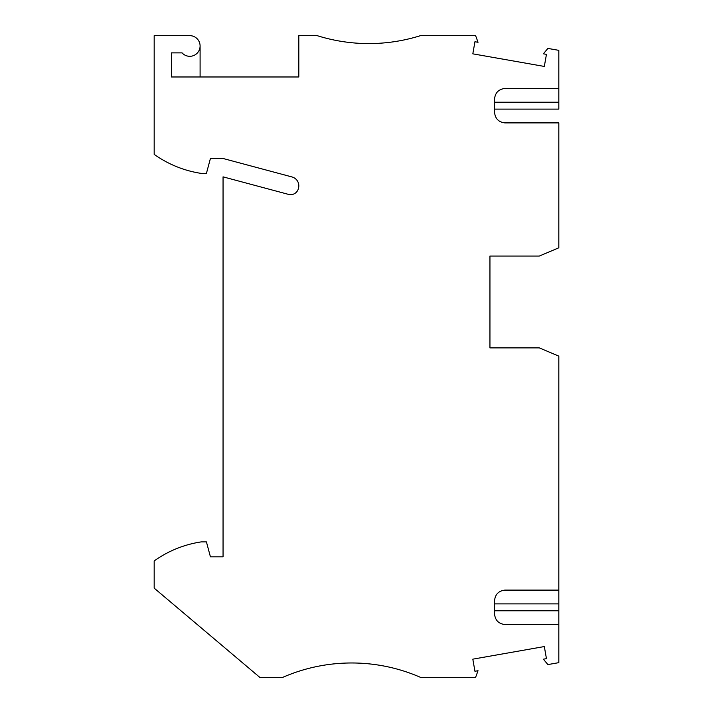<?xml version="1.0" encoding="UTF-8"?>
<svg xmlns="http://www.w3.org/2000/svg" width="713" height="713" viewBox="0 0 713 713"><rect width="100%" height="100%" fill="white"/><g stroke="black" fill="none" stroke-linecap="round" stroke-linejoin="round"><path stroke-width="1.07" d="M489.947 292.214L489.947 256.056L539.313 256.056L558.823 247.803L558.823 122.894L504.875 122.894C498.53 122.11 495.089 118.51 494.537 112.084L494.537 99.259C495.089 92.842 498.53 89.241 504.875 88.457L558.823 88.457L558.823 50.347L547.896 48.422L543.377 53.805L546.452 54.348L544.322 66.443L472.817 53.84L474.947 41.737L478.031 42.281L475.616 35.65L420.501 35.65A172.189 172.189 0 0 1 317.187 35.65L298.818 35.65L298.818 76.977L171.396 76.977L171.396 52.869L182.065 52.869A10.33 10.33 0 0 0 199.194 50.195A10.33 10.33 0 0 0 189.765 35.65L154.177 35.65L154.177 154.356A109.053 109.053 0 0 0 201.244 173.402L206.422 173.402L210.424 158.482L223.053 158.482L292.009 176.958A9.18 9.18 0 0 1 298.426 188.464A8.039 8.039 0 0 1 288.524 194.391L223.053 176.851L223.053 556.817L210.424 556.817L206.422 541.889L201.244 541.889A109.053 109.053 0 0 0 154.177 560.935L154.177 588.136L259.782 677.35L282.749 677.35A172.189 172.189 0 0 1 420.501 677.35L475.616 677.35L478.031 670.719L474.947 671.263L472.817 659.16L544.322 646.557L546.452 658.652L543.377 659.195L547.896 664.578L558.823 662.653L558.823 624.543L504.875 624.543C498.53 623.759 495.089 620.158 494.537 613.741L494.537 603.884L558.823 603.884L558.823 590.106L504.875 590.106C498.53 590.89 495.089 594.49 494.537 600.916L494.537 610.774L558.823 610.774L558.823 603.884M489.947 256.056L489.947 347.891L539.313 347.891L558.823 356.135L558.823 590.106M489.947 347.891L489.947 311.733M200.095 45.98L200.095 76.977M558.823 102.226L494.537 102.226L494.537 109.116L558.823 109.116L558.823 83.831M558.823 610.774L558.823 624.543"/></g></svg>
